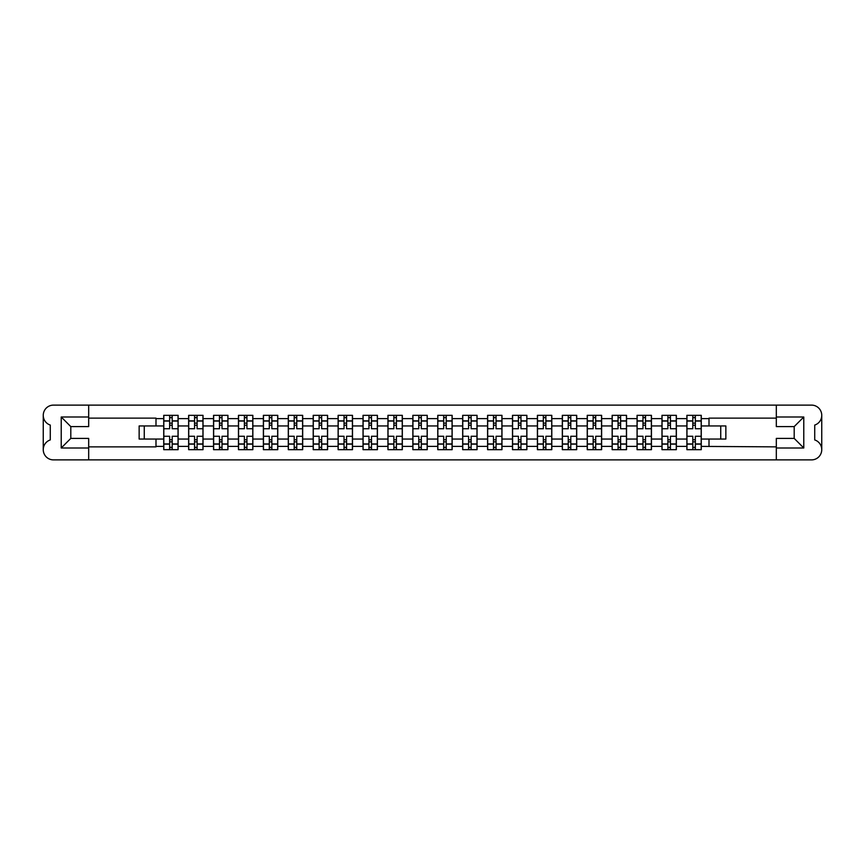 <?xml version="1.0" encoding="UTF-8"?>
<svg xmlns="http://www.w3.org/2000/svg" width="865" height="865" viewBox="0 0 865 865"><rect width="100%" height="100%" fill="white"/><g stroke="black" fill="none" stroke-linecap="round" stroke-linejoin="round"><path stroke-width="1.3" d="M821.75 449.638L821.75 449.67A10.218 10.218 0 0 1 811.532 459.888L53.468 459.888A10.218 10.218 0 0 1 43.25 449.67L43.25 449.638A10.218 10.218 0 0 1 50.278 439.928L50.278 425.072A10.218 10.218 0 0 1 43.25 415.362L43.25 415.33A10.218 10.218 0 0 1 53.468 405.112L811.532 405.112A10.218 10.218 0 0 1 821.75 415.33L821.75 415.362A10.218 10.218 0 0 1 814.722 425.072L814.722 439.928A10.218 10.218 0 0 1 821.75 449.638L821.75 415.362M776.316 418.13L709.008 418.13L709.008 425.948L701.266 425.948L701.266 418.606L709.008 418.606M155.992 425.948L139.146 425.948L139.146 439.052L163.734 439.052L163.734 425.948L155.992 425.948L155.992 418.13L88.684 418.13M776.316 446.87L701.266 446.394L701.266 449.67L686.886 449.67L686.886 446.394L676.354 446.394L676.354 449.67L661.974 449.67L661.974 446.394L651.442 446.394L651.442 449.67L637.062 449.67L637.062 446.394L626.53 446.394L626.53 449.67L612.15 449.67L612.15 446.394L601.618 446.394L601.618 449.67L587.238 449.67L587.238 446.394L576.706 446.394L576.706 449.67L562.326 449.67L562.326 446.394L551.794 446.394L551.794 449.67L537.414 449.67L537.414 446.394L526.882 446.394L526.882 449.67L512.502 449.67L512.502 446.394L501.97 446.394L501.97 449.67L487.59 449.67L487.59 446.394L477.058 446.394L477.058 449.67L462.678 449.67L462.678 446.394L452.146 446.394L452.146 449.67L437.766 449.67L437.766 446.394L427.234 446.394L427.234 449.67L412.854 449.67L412.854 446.394L402.322 446.394L402.322 449.67L387.942 449.67L387.942 446.394L377.41 446.394L377.41 449.67L363.03 449.67L363.03 446.394L352.498 446.394L352.498 449.67L338.118 449.67L338.118 446.394L327.586 446.394L327.586 449.67L313.206 449.67L313.206 446.394L302.674 446.394L302.674 449.67L288.294 449.67L288.294 446.394L277.762 446.394L277.762 449.67L263.382 449.67L263.382 446.394L252.85 446.394L252.85 449.67L238.47 449.67L238.47 446.394L227.938 446.394L227.938 449.67L213.558 449.67L213.558 446.394L203.026 446.394L203.026 449.67L188.646 449.67L188.646 446.394L178.114 446.394L178.114 439.052L188.646 439.052L188.646 425.948L178.114 425.948L178.114 415.33L163.734 415.33L163.734 425.948M203.026 446.394L203.026 439.052L213.558 439.052L213.558 425.948L203.026 425.948L203.026 415.33L188.646 415.33L188.646 425.948M227.938 446.394L227.938 439.052L238.47 439.052L238.47 425.948L227.938 425.948L227.938 415.33L213.558 415.33L213.558 425.948M252.85 446.394L252.85 439.052L263.382 439.052L263.382 425.948L252.85 425.948L252.85 415.33L238.47 415.33L238.47 425.948M277.762 446.394L277.762 439.052L288.294 439.052L288.294 425.948L277.762 425.948L277.762 415.33L263.382 415.33L263.382 425.948M302.674 446.394L302.674 439.052L313.206 439.052L313.206 425.948L302.674 425.948L302.674 415.33L288.294 415.33L288.294 425.948M327.586 446.394L327.586 439.052L338.118 439.052L338.118 425.948L327.586 425.948L327.586 415.33L313.206 415.33L313.206 425.948M352.498 446.394L352.498 439.052L363.03 439.052L363.03 425.948L352.498 425.948L352.498 415.33L338.118 415.33L338.118 425.948M377.41 446.394L377.41 439.052L387.942 439.052L387.942 425.948L377.41 425.948L377.41 415.33L363.03 415.33L363.03 425.948M402.322 446.394L402.322 439.052L412.854 439.052L412.854 425.948L402.322 425.948L402.322 415.33L387.942 415.33L387.942 425.948M427.234 446.394L427.234 439.052L437.766 439.052L437.766 425.948L427.234 425.948L427.234 415.33L412.854 415.33L412.854 425.948M452.146 446.394L452.146 439.052L462.678 439.052L462.678 425.948L452.146 425.948L452.146 415.33L437.766 415.33L437.766 425.948M477.058 446.394L477.058 439.052L487.59 439.052L487.59 425.948L477.058 425.948L477.058 415.33L462.678 415.33L462.678 425.948M501.97 446.394L501.97 439.052L512.502 439.052L512.502 425.948L501.97 425.948L501.97 415.33L487.59 415.33L487.59 425.948M526.882 446.394L526.882 439.052L537.414 439.052L537.414 425.948L526.882 425.948L526.882 415.33L512.502 415.33L512.502 425.948M551.794 446.394L551.794 439.052L562.326 439.052L562.326 425.948L551.794 425.948L551.794 415.33L537.414 415.33L537.414 425.948M576.706 446.394L576.706 439.052L587.238 439.052L587.238 425.948L576.706 425.948L576.706 415.33L562.326 415.33L562.326 425.948M601.618 446.394L601.618 439.052L612.15 439.052L612.15 425.948L601.618 425.948L601.618 415.33L587.238 415.33L587.238 425.948M626.53 446.394L626.53 439.052L637.062 439.052L637.062 425.948L626.53 425.948L626.53 415.33L612.15 415.33L612.15 425.948M651.442 446.394L651.442 439.052L661.974 439.052L661.974 425.948L651.442 425.948L651.442 415.33L637.062 415.33L637.062 425.948M676.354 446.394L676.354 439.052L686.886 439.052L686.886 425.948L676.354 425.948L676.354 415.33L661.974 415.33L661.974 425.948M701.266 418.606L701.266 415.33L686.886 415.33L686.886 425.948M178.114 446.394L178.114 449.67L163.734 449.67L163.734 439.052M88.684 446.87L155.992 446.87L155.992 439.052M776.316 417.006L803.78 417.006L803.78 447.994L776.316 447.994L776.316 438.404L794.2 438.404L794.2 426.596L776.316 426.596L776.316 405.112M776.316 459.888L776.316 447.994M701.266 446.394L701.266 439.052L725.854 439.052L725.854 425.948L709.008 425.948M709.008 446.394L709.008 439.052M88.684 417.006L88.684 426.596L70.8 426.596L70.8 438.404L88.684 438.404L88.684 447.994L61.22 447.994L61.22 417.006L88.684 417.006L88.684 405.112M88.684 459.888L88.684 447.994M676.354 439.052L676.354 425.948M686.886 446.394L686.886 439.052M651.442 439.052L651.442 425.948M661.974 446.394L661.974 439.052M626.53 439.052L626.53 425.948M637.062 446.394L637.062 439.052M601.618 439.052L601.618 425.948M612.15 446.394L612.15 439.052M576.706 439.052L576.706 425.948M587.238 446.394L587.238 439.052M551.794 439.052L551.794 425.948M562.326 446.394L562.326 439.052M526.882 439.052L526.882 425.948M537.414 446.394L537.414 439.052M501.97 439.052L501.97 425.948M512.502 446.394L512.502 439.052M477.058 439.052L477.058 425.948M487.59 446.394L487.59 439.052M452.146 439.052L452.146 425.948M462.678 446.394L462.678 439.052M427.234 439.052L427.234 425.948M437.766 446.394L437.766 439.052M402.322 439.052L402.322 425.948M412.854 446.394L412.854 439.052M377.41 439.052L377.41 425.948M387.942 446.394L387.942 439.052M352.498 439.052L352.498 425.948M363.03 446.394L363.03 439.052M327.586 439.052L327.586 425.948M338.118 446.394L338.118 439.052M302.674 439.052L302.674 425.948M313.206 446.394L313.206 439.052M277.762 439.052L277.762 425.948M288.294 446.394L288.294 439.052M252.85 439.052L252.85 425.948M263.382 446.394L263.382 439.052M227.938 439.052L227.938 425.948M238.47 446.394L238.47 439.052M203.026 439.052L203.026 425.948M213.558 446.394L213.558 439.052M178.114 439.052L178.114 425.948M188.646 446.394L188.646 439.052M43.25 415.362L43.25 449.638M720.74 439.052L720.74 425.948M144.26 425.948L144.26 439.052M701.266 439.052L701.266 425.948M169.648 417.73L172.2 417.73M169.648 447.27L172.2 447.27M194.56 417.73L197.112 417.73M194.56 447.27L197.112 447.27M219.472 417.73L222.024 417.73M219.472 447.27L222.024 447.27M244.384 417.73L246.936 417.73M244.384 447.27L246.936 447.27M269.296 417.73L271.848 417.73M269.296 447.27L271.848 447.27M294.208 417.73L296.76 417.73M294.208 447.27L296.76 447.27M319.12 417.73L321.672 417.73M319.12 447.27L321.672 447.27M344.032 417.73L346.584 417.73M344.032 447.27L346.584 447.27M368.944 417.73L371.496 417.73M368.944 447.27L371.496 447.27M393.856 417.73L396.408 417.73M393.856 447.27L396.408 447.27M418.768 417.73L421.32 417.73M418.768 447.27L421.32 447.27M443.68 417.73L446.232 417.73M443.68 447.27L446.232 447.27M468.592 417.73L471.144 417.73M468.592 447.27L471.144 447.27M493.504 417.73L496.056 417.73M493.504 447.27L496.056 447.27M518.416 417.73L520.968 417.73M518.416 447.27L520.968 447.27M543.328 417.73L545.88 417.73M543.328 447.27L545.88 447.27M568.24 417.73L570.792 417.73M568.24 447.27L570.792 447.27M593.152 417.73L595.704 417.73M593.152 447.27L595.704 447.27M618.064 417.73L620.616 417.73M618.064 447.27L620.616 447.27M642.976 417.73L645.528 417.73M642.976 447.27L645.528 447.27M667.888 417.73L670.44 417.73M667.888 447.27L670.44 447.27M692.8 417.73L695.352 417.73M692.8 447.27L695.352 447.27M803.78 417.006L794.2 426.596M803.78 447.994L794.2 438.404M70.8 426.596L61.22 417.006M70.8 438.404L61.22 447.994M178.028 449.67L178.028 428.748L172.2 428.748L172.2 415.33M169.648 415.33L169.648 428.748L163.82 428.748L163.82 415.33M178.028 428.748L178.028 415.33M163.82 449.67L163.82 436.252L169.648 436.252L169.648 449.67M172.2 449.67L172.2 436.252L178.028 436.252M169.648 425.234L172.2 425.234M163.82 436.252L163.82 428.748M172.2 439.766L169.648 439.766M172.2 447.594L169.648 447.594M169.648 441.842L172.2 441.842M172.2 423.158L169.648 423.158M169.648 417.406L172.2 417.406M202.94 449.67L202.94 428.748L197.112 428.748L197.112 415.33M194.56 415.33L194.56 428.748L188.732 428.748L188.732 415.33M202.94 428.748L202.94 415.33M188.732 449.67L188.732 436.252L194.56 436.252L194.56 449.67M197.112 449.67L197.112 436.252L202.94 436.252M194.56 425.234L197.112 425.234M188.732 436.252L188.732 428.748M197.112 439.766L194.56 439.766M197.112 447.594L194.56 447.594M194.56 441.842L197.112 441.842M197.112 423.158L194.56 423.158M194.56 417.406L197.112 417.406M227.852 449.67L227.852 428.748L222.024 428.748L222.024 415.33M219.472 415.33L219.472 428.748L213.644 428.748L213.644 415.33M227.852 428.748L227.852 415.33M213.644 449.67L213.644 436.252L219.472 436.252L219.472 449.67M222.024 449.67L222.024 436.252L227.852 436.252M219.472 425.234L222.024 425.234M213.644 436.252L213.644 428.748M222.024 439.766L219.472 439.766M222.024 447.594L219.472 447.594M219.472 441.842L222.024 441.842M222.024 423.158L219.472 423.158M219.472 417.406L222.024 417.406M252.764 449.67L252.764 428.748L246.936 428.748L246.936 415.33M244.384 415.33L244.384 428.748L238.556 428.748L238.556 415.33M252.764 428.748L252.764 415.33M238.556 449.67L238.556 436.252L244.384 436.252L244.384 449.67M246.936 449.67L246.936 436.252L252.764 436.252M244.384 425.234L246.936 425.234M238.556 436.252L238.556 428.748M246.936 439.766L244.384 439.766M246.936 447.594L244.384 447.594M244.384 441.842L246.936 441.842M246.936 423.158L244.384 423.158M244.384 417.406L246.936 417.406M277.676 449.67L277.676 428.748L271.848 428.748L271.848 415.33M269.296 415.33L269.296 428.748L263.468 428.748L263.468 415.33M277.676 428.748L277.676 415.33M263.468 449.67L263.468 436.252L269.296 436.252L269.296 449.67M271.848 449.67L271.848 436.252L277.676 436.252M269.296 425.234L271.848 425.234M263.468 436.252L263.468 428.748M271.848 439.766L269.296 439.766M271.848 447.594L269.296 447.594M269.296 441.842L271.848 441.842M271.848 423.158L269.296 423.158M269.296 417.406L271.848 417.406M302.588 449.67L302.588 428.748L296.76 428.748L296.76 415.33M294.208 415.33L294.208 428.748L288.38 428.748L288.38 415.33M302.588 428.748L302.588 415.33M288.38 449.67L288.38 436.252L294.208 436.252L294.208 449.67M296.76 449.67L296.76 436.252L302.588 436.252M294.208 425.234L296.76 425.234M288.38 436.252L288.38 428.748M296.76 439.766L294.208 439.766M296.76 447.594L294.208 447.594M294.208 441.842L296.76 441.842M296.76 423.158L294.208 423.158M294.208 417.406L296.76 417.406M327.5 449.67L327.5 428.748L321.672 428.748L321.672 415.33M319.12 415.33L319.12 428.748L313.292 428.748L313.292 415.33M327.5 428.748L327.5 415.33M313.292 449.67L313.292 436.252L319.12 436.252L319.12 449.67M321.672 449.67L321.672 436.252L327.5 436.252M319.12 425.234L321.672 425.234M313.292 436.252L313.292 428.748M321.672 439.766L319.12 439.766M321.672 447.594L319.12 447.594M319.12 441.842L321.672 441.842M321.672 423.158L319.12 423.158M319.12 417.406L321.672 417.406M352.412 449.67L352.412 428.748L346.584 428.748L346.584 415.33M344.032 415.33L344.032 428.748L338.204 428.748L338.204 415.33M352.412 428.748L352.412 415.33M338.204 449.67L338.204 436.252L344.032 436.252L344.032 449.67M346.584 449.67L346.584 436.252L352.412 436.252M344.032 425.234L346.584 425.234M338.204 436.252L338.204 428.748M346.584 439.766L344.032 439.766M346.584 447.594L344.032 447.594M344.032 441.842L346.584 441.842M346.584 423.158L344.032 423.158M344.032 417.406L346.584 417.406M377.324 449.67L377.324 428.748L371.496 428.748L371.496 415.33M368.944 415.33L368.944 428.748L363.116 428.748L363.116 415.33M377.324 428.748L377.324 415.33M363.116 449.67L363.116 436.252L368.944 436.252L368.944 449.67M371.496 449.67L371.496 436.252L377.324 436.252M368.944 425.234L371.496 425.234M363.116 436.252L363.116 428.748M371.496 439.766L368.944 439.766M371.496 447.594L368.944 447.594M368.944 441.842L371.496 441.842M371.496 423.158L368.944 423.158M368.944 417.406L371.496 417.406M402.236 449.67L402.236 428.748L396.408 428.748L396.408 415.33M393.856 415.33L393.856 428.748L388.028 428.748L388.028 415.33M402.236 428.748L402.236 415.33M388.028 449.67L388.028 436.252L393.856 436.252L393.856 449.67M396.408 449.67L396.408 436.252L402.236 436.252M393.856 425.234L396.408 425.234M388.028 436.252L388.028 428.748M396.408 439.766L393.856 439.766M396.408 447.594L393.856 447.594M393.856 441.842L396.408 441.842M396.408 423.158L393.856 423.158M393.856 417.406L396.408 417.406M427.148 449.67L427.148 428.748L421.32 428.748L421.32 415.33M418.768 415.33L418.768 428.748L412.94 428.748L412.94 415.33M427.148 428.748L427.148 415.33M412.94 449.67L412.94 436.252L418.768 436.252L418.768 449.67M421.32 449.67L421.32 436.252L427.148 436.252M418.768 425.234L421.32 425.234M412.94 436.252L412.94 428.748M421.32 439.766L418.768 439.766M421.32 447.594L418.768 447.594M418.768 441.842L421.32 441.842M421.32 423.158L418.768 423.158M418.768 417.406L421.32 417.406M452.06 449.67L452.06 428.748L446.232 428.748L446.232 415.33M443.68 415.33L443.68 428.748L437.852 428.748L437.852 415.33M452.06 428.748L452.06 415.33M437.852 449.67L437.852 436.252L443.68 436.252L443.68 449.67M446.232 449.67L446.232 436.252L452.06 436.252M443.68 425.234L446.232 425.234M437.852 436.252L437.852 428.748M446.232 439.766L443.68 439.766M446.232 447.594L443.68 447.594M443.68 441.842L446.232 441.842M446.232 423.158L443.68 423.158M443.68 417.406L446.232 417.406M476.972 449.67L476.972 428.748L471.144 428.748L471.144 415.33M468.592 415.33L468.592 428.748L462.764 428.748L462.764 415.33M476.972 428.748L476.972 415.33M462.764 449.67L462.764 436.252L468.592 436.252L468.592 449.67M471.144 449.67L471.144 436.252L476.972 436.252M468.592 425.234L471.144 425.234M462.764 436.252L462.764 428.748M471.144 439.766L468.592 439.766M471.144 447.594L468.592 447.594M468.592 441.842L471.144 441.842M471.144 423.158L468.592 423.158M468.592 417.406L471.144 417.406M501.884 449.67L501.884 428.748L496.056 428.748L496.056 415.33M493.504 415.33L493.504 428.748L487.676 428.748L487.676 415.33M501.884 428.748L501.884 415.33M487.676 449.67L487.676 436.252L493.504 436.252L493.504 449.67M496.056 449.67L496.056 436.252L501.884 436.252M493.504 425.234L496.056 425.234M487.676 436.252L487.676 428.748M496.056 439.766L493.504 439.766M496.056 447.594L493.504 447.594M493.504 441.842L496.056 441.842M496.056 423.158L493.504 423.158M493.504 417.406L496.056 417.406M526.796 449.67L526.796 428.748L520.968 428.748L520.968 415.33M518.416 415.33L518.416 428.748L512.588 428.748L512.588 415.33M526.796 428.748L526.796 415.33M512.588 449.67L512.588 436.252L518.416 436.252L518.416 449.67M520.968 449.67L520.968 436.252L526.796 436.252M518.416 425.234L520.968 425.234M512.588 436.252L512.588 428.748M520.968 439.766L518.416 439.766M520.968 447.594L518.416 447.594M518.416 441.842L520.968 441.842M520.968 423.158L518.416 423.158M518.416 417.406L520.968 417.406M551.708 449.67L551.708 428.748L545.88 428.748L545.88 415.33M543.328 415.33L543.328 428.748L537.5 428.748L537.5 415.33M551.708 428.748L551.708 415.33M537.5 449.67L537.5 436.252L543.328 436.252L543.328 449.67M545.88 449.67L545.88 436.252L551.708 436.252M543.328 425.234L545.88 425.234M537.5 436.252L537.5 428.748M545.88 439.766L543.328 439.766M545.88 447.594L543.328 447.594M543.328 441.842L545.88 441.842M545.88 423.158L543.328 423.158M543.328 417.406L545.88 417.406M576.62 449.67L576.62 428.748L570.792 428.748L570.792 415.33M568.24 415.33L568.24 428.748L562.412 428.748L562.412 415.33M576.62 428.748L576.62 415.33M562.412 449.67L562.412 436.252L568.24 436.252L568.24 449.67M570.792 449.67L570.792 436.252L576.62 436.252M568.24 425.234L570.792 425.234M562.412 436.252L562.412 428.748M570.792 439.766L568.24 439.766M570.792 447.594L568.24 447.594M568.24 441.842L570.792 441.842M570.792 423.158L568.24 423.158M568.24 417.406L570.792 417.406M601.532 449.67L601.532 428.748L595.704 428.748L595.704 415.33M593.152 415.33L593.152 428.748L587.324 428.748L587.324 415.33M601.532 428.748L601.532 415.33M587.324 449.67L587.324 436.252L593.152 436.252L593.152 449.67M595.704 449.67L595.704 436.252L601.532 436.252M593.152 425.234L595.704 425.234M587.324 436.252L587.324 428.748M595.704 439.766L593.152 439.766M595.704 447.594L593.152 447.594M593.152 441.842L595.704 441.842M595.704 423.158L593.152 423.158M593.152 417.406L595.704 417.406M626.444 449.67L626.444 428.748L620.616 428.748L620.616 415.33M618.064 415.33L618.064 428.748L612.236 428.748L612.236 415.33M626.444 428.748L626.444 415.33M612.236 449.67L612.236 436.252L618.064 436.252L618.064 449.67M620.616 449.67L620.616 436.252L626.444 436.252M618.064 425.234L620.616 425.234M612.236 436.252L612.236 428.748M620.616 439.766L618.064 439.766M620.616 447.594L618.064 447.594M618.064 441.842L620.616 441.842M620.616 423.158L618.064 423.158M618.064 417.406L620.616 417.406M651.356 449.67L651.356 428.748L645.528 428.748L645.528 415.33M642.976 415.33L642.976 428.748L637.148 428.748L637.148 415.33M651.356 428.748L651.356 415.33M637.148 449.67L637.148 436.252L642.976 436.252L642.976 449.67M645.528 449.67L645.528 436.252L651.356 436.252M642.976 425.234L645.528 425.234M637.148 436.252L637.148 428.748M645.528 439.766L642.976 439.766M645.528 447.594L642.976 447.594M642.976 441.842L645.528 441.842M645.528 423.158L642.976 423.158M642.976 417.406L645.528 417.406M676.268 449.67L676.268 428.748L670.44 428.748L670.44 415.33M667.888 415.33L667.888 428.748L662.06 428.748L662.06 415.33M676.268 428.748L676.268 415.33M662.06 449.67L662.06 436.252L667.888 436.252L667.888 449.67M670.44 449.67L670.44 436.252L676.268 436.252M667.888 425.234L670.44 425.234M662.06 436.252L662.06 428.748M670.44 439.766L667.888 439.766M670.44 447.594L667.888 447.594M667.888 441.842L670.44 441.842M670.44 423.158L667.888 423.158M667.888 417.406L670.44 417.406M701.18 449.67L701.18 428.748L695.352 428.748L695.352 415.33M692.8 415.33L692.8 428.748L686.972 428.748L686.972 415.33M701.18 428.748L701.18 415.33M686.972 449.67L686.972 436.252L692.8 436.252L692.8 449.67M695.352 449.67L695.352 436.252L701.18 436.252M692.8 425.234L695.352 425.234M686.972 436.252L686.972 428.748M695.352 439.766L692.8 439.766M695.352 447.594L692.8 447.594M692.8 441.842L695.352 441.842M695.352 423.158L692.8 423.158M692.8 417.406L695.352 417.406M155.992 418.606L163.734 418.606M178.114 418.606L188.646 418.606M203.026 418.606L213.558 418.606M227.938 418.606L238.47 418.606M252.85 418.606L263.382 418.606M277.762 418.606L288.294 418.606M302.674 418.606L313.206 418.606M327.586 418.606L338.118 418.606M352.498 418.606L363.03 418.606M377.41 418.606L387.942 418.606M402.322 418.606L412.854 418.606M427.234 418.606L437.766 418.606M452.146 418.606L462.678 418.606M477.058 418.606L487.59 418.606M501.97 418.606L512.502 418.606M526.882 418.606L537.414 418.606M551.794 418.606L562.326 418.606M576.706 418.606L587.238 418.606M601.618 418.606L612.15 418.606M626.53 418.606L637.062 418.606M651.442 418.606L661.974 418.606M676.354 418.606L686.886 418.606M163.734 446.394L155.992 446.394M178.028 420.844L172.2 420.844M169.648 420.844L163.82 420.844M169.648 421.06L163.82 421.06M169.648 443.94L163.82 443.94M169.648 444.156L163.82 444.156M178.028 444.156L172.2 444.156M178.028 421.06L172.2 421.06M178.028 443.94L172.2 443.94M202.94 420.844L197.112 420.844M194.56 420.844L188.732 420.844M194.56 421.06L188.732 421.06M194.56 443.94L188.732 443.94M194.56 444.156L188.732 444.156M202.94 444.156L197.112 444.156M202.94 421.06L197.112 421.06M202.94 443.94L197.112 443.94M227.852 420.844L222.024 420.844M219.472 420.844L213.644 420.844M219.472 421.06L213.644 421.06M219.472 443.94L213.644 443.94M219.472 444.156L213.644 444.156M227.852 444.156L222.024 444.156M227.852 421.06L222.024 421.06M227.852 443.94L222.024 443.94M252.764 420.844L246.936 420.844M244.384 420.844L238.556 420.844M244.384 421.06L238.556 421.06M244.384 443.94L238.556 443.94M244.384 444.156L238.556 444.156M252.764 444.156L246.936 444.156M252.764 421.06L246.936 421.06M252.764 443.94L246.936 443.94M277.676 420.844L271.848 420.844M269.296 420.844L263.468 420.844M269.296 421.06L263.468 421.06M269.296 443.94L263.468 443.94M269.296 444.156L263.468 444.156M277.676 444.156L271.848 444.156M277.676 421.06L271.848 421.06M277.676 443.94L271.848 443.94M302.588 420.844L296.76 420.844M294.208 420.844L288.38 420.844M294.208 421.06L288.38 421.06M294.208 443.94L288.38 443.94M294.208 444.156L288.38 444.156M302.588 444.156L296.76 444.156M302.588 421.06L296.76 421.06M302.588 443.94L296.76 443.94M327.5 420.844L321.672 420.844M319.12 420.844L313.292 420.844M319.12 421.06L313.292 421.06M319.12 443.94L313.292 443.94M319.12 444.156L313.292 444.156M327.5 444.156L321.672 444.156M327.5 421.06L321.672 421.06M327.5 443.94L321.672 443.94M352.412 420.844L346.584 420.844M344.032 420.844L338.204 420.844M344.032 421.06L338.204 421.06M344.032 443.94L338.204 443.94M344.032 444.156L338.204 444.156M352.412 444.156L346.584 444.156M352.412 421.06L346.584 421.06M352.412 443.94L346.584 443.94M377.324 420.844L371.496 420.844M368.944 420.844L363.116 420.844M368.944 421.06L363.116 421.06M368.944 443.94L363.116 443.94M368.944 444.156L363.116 444.156M377.324 444.156L371.496 444.156M377.324 421.06L371.496 421.06M377.324 443.94L371.496 443.94M402.236 420.844L396.408 420.844M393.856 420.844L388.028 420.844M393.856 421.06L388.028 421.06M393.856 443.94L388.028 443.94M393.856 444.156L388.028 444.156M402.236 444.156L396.408 444.156M402.236 421.06L396.408 421.06M402.236 443.94L396.408 443.94M427.148 420.844L421.32 420.844M418.768 420.844L412.94 420.844M418.768 421.06L412.94 421.06M418.768 443.94L412.94 443.94M418.768 444.156L412.94 444.156M427.148 444.156L421.32 444.156M427.148 421.06L421.32 421.06M427.148 443.94L421.32 443.94M452.06 420.844L446.232 420.844M443.68 420.844L437.852 420.844M443.68 421.06L437.852 421.06M443.68 443.94L437.852 443.94M443.68 444.156L437.852 444.156M452.06 444.156L446.232 444.156M452.06 421.06L446.232 421.06M452.06 443.94L446.232 443.94M476.972 420.844L471.144 420.844M468.592 420.844L462.764 420.844M468.592 421.06L462.764 421.06M468.592 443.94L462.764 443.94M468.592 444.156L462.764 444.156M476.972 444.156L471.144 444.156M476.972 421.06L471.144 421.06M476.972 443.94L471.144 443.94M501.884 420.844L496.056 420.844M493.504 420.844L487.676 420.844M493.504 421.06L487.676 421.06M493.504 443.94L487.676 443.94M493.504 444.156L487.676 444.156M501.884 444.156L496.056 444.156M501.884 421.06L496.056 421.06M501.884 443.94L496.056 443.94M526.796 420.844L520.968 420.844M518.416 420.844L512.588 420.844M518.416 421.06L512.588 421.06M518.416 443.94L512.588 443.94M518.416 444.156L512.588 444.156M526.796 444.156L520.968 444.156M526.796 421.06L520.968 421.06M526.796 443.94L520.968 443.94M551.708 420.844L545.88 420.844M543.328 420.844L537.5 420.844M543.328 421.06L537.5 421.06M543.328 443.94L537.5 443.94M543.328 444.156L537.5 444.156M551.708 444.156L545.88 444.156M551.708 421.06L545.88 421.06M551.708 443.94L545.88 443.94M576.62 420.844L570.792 420.844M568.24 420.844L562.412 420.844M568.24 421.06L562.412 421.06M568.24 443.94L562.412 443.94M568.24 444.156L562.412 444.156M576.62 444.156L570.792 444.156M576.62 421.06L570.792 421.06M576.62 443.94L570.792 443.94M601.532 420.844L595.704 420.844M593.152 420.844L587.324 420.844M593.152 421.06L587.324 421.06M593.152 443.94L587.324 443.94M593.152 444.156L587.324 444.156M601.532 444.156L595.704 444.156M601.532 421.06L595.704 421.06M601.532 443.94L595.704 443.94M626.444 420.844L620.616 420.844M618.064 420.844L612.236 420.844M618.064 421.06L612.236 421.06M618.064 443.94L612.236 443.94M618.064 444.156L612.236 444.156M626.444 444.156L620.616 444.156M626.444 421.06L620.616 421.06M626.444 443.94L620.616 443.94M651.356 420.844L645.528 420.844M642.976 420.844L637.148 420.844M642.976 421.06L637.148 421.06M642.976 443.94L637.148 443.94M642.976 444.156L637.148 444.156M651.356 444.156L645.528 444.156M651.356 421.06L645.528 421.06M651.356 443.94L645.528 443.94M676.268 420.844L670.44 420.844M667.888 420.844L662.06 420.844M667.888 421.06L662.06 421.06M667.888 443.94L662.06 443.94M667.888 444.156L662.06 444.156M676.268 444.156L670.44 444.156M676.268 421.06L670.44 421.06M676.268 443.94L670.44 443.94M701.18 420.844L695.352 420.844M692.8 420.844L686.972 420.844M692.8 421.06L686.972 421.06M692.8 443.94L686.972 443.94M692.8 444.156L686.972 444.156M701.18 444.156L695.352 444.156M701.18 421.06L695.352 421.06M701.18 443.94L695.352 443.94"/></g></svg>
